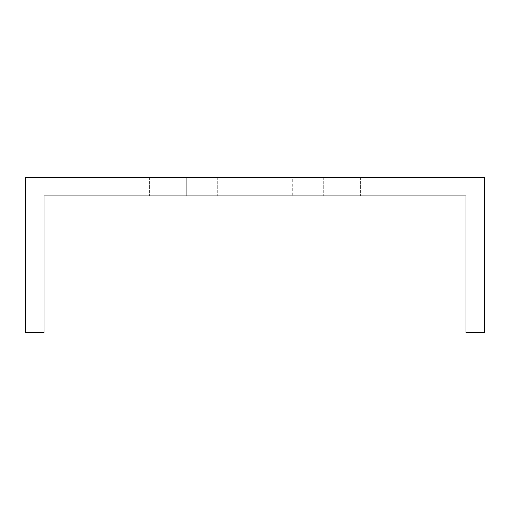 <?xml version="1.0" encoding="UTF-8"?>
<svg xmlns="http://www.w3.org/2000/svg" width="510" height="510" viewBox="0 0 510 510"><rect width="100%" height="100%" fill="white"/><g stroke="black" fill="none" stroke-linecap="round" stroke-linejoin="round"><path stroke-width="0.38" stroke-dasharray="2.55 1.91" d="M484.5 220.76L484.5 332.66L465.891 332.66L465.891 195.948L44.109 195.948L44.109 332.66L25.5 332.66L25.5 177.34L484.5 177.34L484.5 220.76M186.775 177.34L323.225 177.34L186.775 177.34L323.225 177.34L186.775 177.34L323.225 177.34L186.775 177.34L323.225 177.34L186.775 177.34L323.225 177.34L186.775 177.34L323.225 177.34L186.775 177.34L323.225 177.34L186.775 177.34L323.225 177.34L186.775 177.34L323.225 177.34L186.775 177.34L323.225 177.34L186.775 177.34L186.775 195.948L323.225 195.948L186.775 195.948L323.225 195.948L186.775 195.948L323.225 195.948L186.775 195.948L323.225 195.948L186.775 195.948L323.225 195.948L186.775 195.948L323.225 195.948L186.775 195.948L323.225 195.948L186.775 195.948L323.225 195.948L186.775 195.948L323.225 195.948L186.775 195.948L323.225 195.948L186.775 195.948L186.775 177.34M292.217 177.34L149.557 177.34L360.442 177.34L149.557 177.34L360.442 177.34L149.557 177.34L360.442 177.34L149.557 177.34L360.442 177.34L149.557 177.34L360.442 177.34L149.557 177.34L360.442 177.34L149.557 177.34L360.442 177.34L149.557 177.34L360.442 177.34L149.557 177.34L360.442 177.34L149.557 177.34L292.217 177.34L292.217 195.948L360.442 195.948L149.557 195.948L360.442 195.948L149.557 195.948L360.442 195.948L149.557 195.948L360.442 195.948L149.557 195.948L360.442 195.948L149.557 195.948L360.442 195.948L149.557 195.948L360.442 195.948L149.557 195.948L360.442 195.948L149.557 195.948L360.442 195.948L149.557 195.948L360.442 195.948L149.557 195.948L292.217 195.948L292.217 177.34M323.225 177.34L323.225 195.948L323.225 177.34M217.783 177.34L217.783 195.948L217.783 177.34M360.442 177.34L360.442 195.948L360.442 177.34M149.557 177.34L149.557 195.948L149.557 177.34"/><path stroke-width="0.76" d="M484.5 220.76L484.5 177.34L25.5 177.34L25.5 332.66L44.109 332.66L44.109 195.948L465.891 195.948L465.891 332.66L484.5 332.66L484.5 220.76"/></g></svg>

